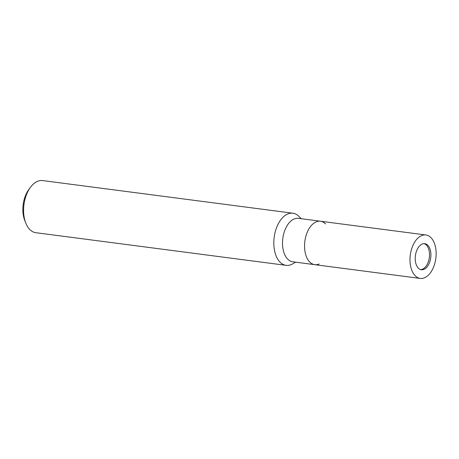 <?xml version="1.0" encoding="UTF-8"?>
<svg xmlns="http://www.w3.org/2000/svg" width="459" height="459" viewBox="0 0 459 459"><rect width="100%" height="100%" fill="white"/><g stroke="black" fill="none" stroke-linecap="round" stroke-linejoin="round"><path stroke-width="0.69" d="M420.668 269.588A13.145 7.723 97.4 0 0 422.584 269.152A13.145 7.723 97.4 0 0 429.469 255.915A13.145 7.723 97.4 0 0 424.053 243.631M325.551 223.929A21.906 12.875 97.4 0 0 320.457 221.227A21.906 12.875 97.4 0 0 316.079 221.898A21.906 12.875 97.4 0 0 304.564 244.951A21.906 12.875 97.4 0 0 314.794 264.671A21.906 12.875 97.4 0 0 319.171 264A21.906 12.875 97.4 0 1 304.638 248.554A21.906 12.875 97.4 0 1 316.079 221.898M298.43 218.352A21.906 12.875 97.4 0 0 294.047 219.023A21.906 12.875 97.4 0 0 282.532 242.077A21.906 12.875 97.4 0 0 292.762 261.796L314.794 264.671A21.906 12.875 97.4 0 1 304.638 248.554A21.906 12.875 97.4 0 1 320.457 221.227L298.43 218.352M301.236 218.719L299.021 216.459A26.283 15.451 97.4 0 0 287.655 214.02A26.283 15.451 97.4 0 0 273.925 246.013A26.283 15.451 97.4 0 0 291.362 264.545A26.283 15.451 97.4 0 0 292.848 263.782L295.567 262.164M299.096 216.533A26.289 15.451 97.4 0 0 292.911 213.217L42.67 180.576A26.289 15.451 97.4 0 0 30.472 187.278A26.289 15.451 97.4 0 0 23.684 213.372A26.289 15.451 97.4 0 0 25.802 223.103A26.289 15.451 97.4 0 0 35.865 232.707L286.106 265.348A26.289 15.451 97.4 0 0 292.94 263.73M292.911 213.217A26.289 15.451 97.4 0 0 273.925 246.013A26.289 15.451 97.4 0 0 286.106 265.348M30.472 187.278L28.831 189.492A22.784 13.391 97.4 0 0 22.95 212.11A22.784 13.391 97.4 0 0 24.786 220.538L25.802 223.103M415.275 260.064A13.145 7.723 97.4 0 0 421.362 269.737A13.145 7.723 97.4 0 0 430.858 253.339A13.145 7.723 97.4 0 0 424.764 243.672A13.145 7.723 97.4 0 0 415.275 260.064M436.05 251.096A21.906 12.875 97.4 0 0 425.895 234.979A21.906 12.875 97.4 0 0 410.076 262.307A21.906 12.875 97.4 0 0 420.232 278.424A21.906 12.875 97.4 0 0 436.05 251.096M425.895 234.979L320.457 221.227M420.232 278.424L314.794 264.671"/></g></svg>
